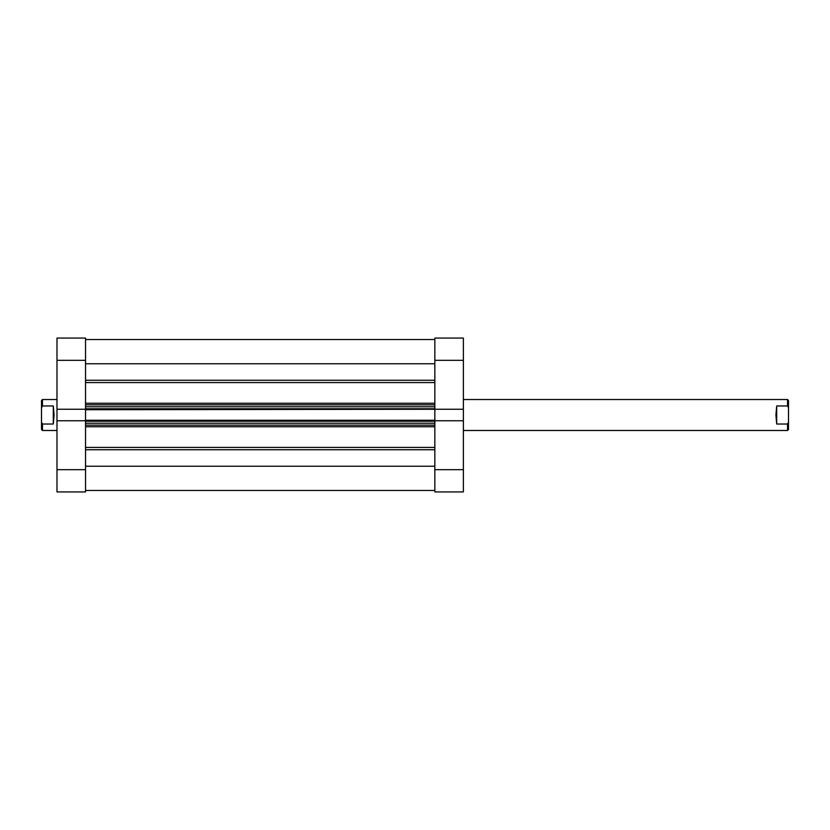 <?xml version="1.0" encoding="UTF-8"?>
<svg xmlns="http://www.w3.org/2000/svg" width="830" height="830" viewBox="0 0 830 830"><rect width="100%" height="100%" fill="white"/><g stroke="black" fill="none" stroke-linecap="round" stroke-linejoin="round"><path stroke-width="1.25" d="M56.98 360.334L56.98 338.069L85.532 338.069L85.532 360.334L56.98 360.334L56.98 420.748L85.532 420.748L85.532 491.931L56.98 491.931L56.98 469.666L85.532 469.666M56.98 420.748L56.98 469.666M85.532 360.334L85.532 409.252L56.98 409.252M463.379 469.666L463.379 491.931L434.837 491.931L434.837 469.666L463.379 469.666L463.379 409.252L434.837 409.252L434.837 338.069L463.379 338.069L463.379 360.334L434.837 360.334M463.379 409.252L463.379 360.334M434.837 469.666L434.837 420.748L463.379 420.748M776.693 424.026L776.693 405.974L775.926 415L776.693 424.026L787.535 424.026L787.535 430.48L463.379 430.48M56.98 399.521L42.465 399.521L42.465 405.974L53.307 405.974L54.075 415L53.307 424.026L42.465 424.026L42.465 430.48L56.98 430.48M42.465 430.48L41.5 429.515L41.5 400.485L42.465 399.521M42.465 424.026L41.5 422.242M41.5 407.758L42.465 405.974M53.307 424.026L53.307 405.974M776.693 405.974L787.535 405.974L787.535 399.521L463.379 399.521M787.535 430.48L788.5 429.515L788.5 400.485L787.535 399.521M787.535 424.026L788.5 422.242M788.5 407.758L787.535 405.974M85.532 420.748L85.532 409.252M434.837 409.252L85.532 409.73M85.532 420.271L434.837 420.271L434.837 409.73M85.532 363.758L434.837 363.758M85.532 466.242L434.837 466.242M434.837 339.522L85.532 339.522L434.837 339.522M434.837 425.157L85.532 425.157M85.532 404.843L434.837 404.843M85.532 380.264L434.837 380.264M85.532 447.432L434.837 447.432M85.532 403.245L434.837 403.245M434.837 382.568L85.532 382.568M434.837 426.755L85.532 426.755M434.837 449.736L85.532 449.736M434.837 421.246L85.532 421.246M85.532 423.227L434.837 423.227M85.532 408.754L434.837 408.754M434.837 406.773L85.532 406.773M85.532 490.478L434.837 490.478"/></g></svg>
